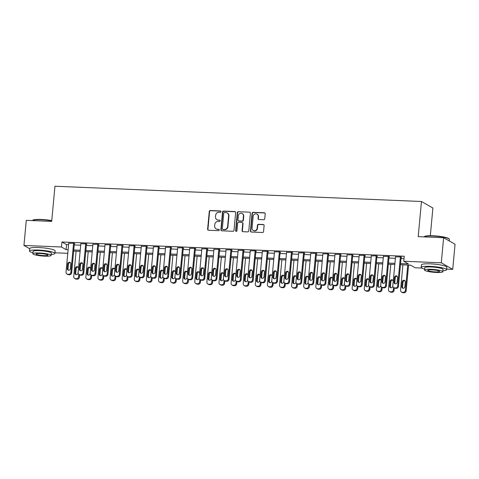 <?xml version="1.0" encoding="UTF-8"?>
<svg xmlns="http://www.w3.org/2000/svg" width="479" height="479" viewBox="0 0 479 479"><rect width="100%" height="100%" fill="white"/><g stroke="black" fill="none" stroke-linecap="round" stroke-linejoin="round"><path stroke-width="0.72" d="M221.011 211.67A0.701 0.659 -60.2 0 0 220.406 210.952L210.311 210.532A1 0.94 -60.2 0 0 209.269 211.478L207.623 229.225A1 0.94 -60.2 0 0 208.479 230.249L218.58 230.674A0.701 0.659 -60.2 0 0 218.993 229.375A0.701 0.659 -60.2 0 0 218.705 229.291L217.4 229.237A3.203 3.006 -60.2 0 1 214.652 225.956L214.79 224.477A3.203 3.006 -60.2 0 1 218.125 221.448L219.43 221.502A0.701 0.659 -60.2 0 0 219.843 220.202A0.701 0.659 -60.2 0 0 219.556 220.124L218.25 220.071A3.203 3.006 -60.2 0 1 215.502 216.789L215.64 215.311A3.203 3.006 -60.2 0 1 218.975 212.281L220.28 212.335A0.701 0.659 -60.2 0 0 221.011 211.67M220.831 211.149A0.701 0.659 -60.2 0 0 220.717 211.131L210.616 210.712A1 0.94 -60.2 0 0 209.574 211.658L207.928 229.405A1 0.94 -60.2 0 0 208.239 230.207M219.131 229.483A0.701 0.659 -60.2 0 0 219.017 229.471L217.4 229.237M219.981 220.316A0.701 0.659 -60.2 0 0 219.867 220.298L218.25 220.071M263.695 219.735A1 0.94 -60.2 0 0 264.737 218.789L265.204 213.808A1 0.94 -60.2 0 0 264.342 212.784L253.128 212.317A1 0.94 -60.2 0 0 252.086 213.263L250.439 231.01A1 0.94 -60.2 0 0 251.295 232.034L262.516 232.501A1 0.94 -60.2 0 0 263.558 231.555L264.115 225.543A1 0.94 -60.2 0 0 263.252 224.513L258.456 224.316A1 0.94 -60.2 0 0 257.415 225.262L257.133 228.243A2.682 2.515 -60.2 0 1 253.265 230.465A2.682 2.515 -60.2 0 1 252.05 228.034L253.134 216.352A2.682 2.515 -60.2 0 1 257.007 214.131A2.682 2.515 -60.2 0 1 258.217 216.562L258.037 218.508A1 0.94 -60.2 0 0 258.899 219.532L263.695 219.735M29.728 248.745L23.95 245.44L26.279 220.334L51.696 221.388L54.959 186.235L421.466 201.497L418.203 236.65L443.626 237.71L441.297 262.815L452.721 269.354L446.662 269.102M23.95 245.44L61.474 247.002L66.102 249.655L68.108 249.739M400.57 263.582L408.407 263.905L403.773 261.253L404.24 256.235L61.941 241.985L61.474 247.002M403.773 261.253L441.297 262.815M235.644 212.58A1 0.94 -60.2 0 0 234.782 211.55L223.567 211.083A1 0.94 -60.2 0 0 222.525 212.035L220.879 229.776A1 0.94 -60.2 0 0 221.741 230.806L232.956 231.273A1 0.94 -60.2 0 0 233.997 230.327L235.644 212.58M238.344 211.7L249.565 212.167A1 0.94 -60.2 0 1 250.421 213.191L248.775 230.938A1 0.94 -60.2 0 1 247.733 231.884L242.931 231.686A1 0.94 -60.2 0 1 242.075 230.662L242.745 223.465A1 0.94 -60.2 0 0 241.883 222.436L238.698 222.304A1 0.94 -60.2 0 0 237.656 223.25L236.961 230.746A0.701 0.659 -60.2 0 1 235.949 231.327A0.701 0.659 -60.2 0 1 235.632 230.692L237.303 212.646A1 0.94 -60.2 0 1 238.344 211.7L249.565 212.167M61.941 241.985L66.569 244.631L68.575 244.715M74.227 244.949L80.682 245.218M86.334 245.452L92.782 245.721M98.434 245.961L104.889 246.23M110.541 246.463L116.99 246.733M122.642 246.966L129.096 247.236M134.749 247.469L141.197 247.739M146.849 247.972L153.304 248.242M158.956 248.475L165.405 248.745M171.057 248.984L177.511 249.254M183.164 249.487L189.618 249.757M195.264 249.99L201.719 250.26M207.371 250.493L213.826 250.762M219.472 250.996L225.926 251.265M231.579 251.499L238.033 251.768M243.685 252.008L250.134 252.271M255.786 252.511L262.241 252.78M267.893 253.014L274.341 253.283M279.993 253.517L286.448 253.786M292.1 254.02L298.549 254.289M304.201 254.523L310.655 254.792M316.308 255.032L322.756 255.295M328.408 255.535L334.863 255.804M340.515 256.037L346.97 256.307M352.616 256.54L359.07 256.81M364.723 257.043L371.177 257.313M376.823 257.546L383.278 257.816M388.93 258.055L395.385 258.319M401.037 258.558L404.013 258.678M74.347 243.685L74.826 243.703L74.059 243.266L68.707 243.284M86.448 244.188L86.933 244.212L86.16 243.769L80.813 243.793M98.554 244.691L99.039 244.715L98.267 244.272L92.914 244.296M110.655 245.2L111.14 245.218L110.368 244.775L105.021 244.799M122.762 245.703L123.247 245.721L122.474 245.278L117.121 245.302M134.862 246.206L135.347 246.224L134.575 245.787L129.228 245.805M146.969 246.709L147.454 246.727L146.682 246.29L141.329 246.308M159.07 247.212L159.555 247.236L158.783 246.793L153.436 246.817M171.177 247.715L171.662 247.739L170.889 247.296L165.542 247.32M183.277 248.224L183.762 248.242L182.99 247.799L177.643 247.823M195.384 248.727L195.869 248.745L195.097 248.302L189.75 248.326M207.491 249.23L207.97 249.248L207.197 248.811L201.851 248.829M219.592 249.733L220.077 249.751L219.304 249.314L213.957 249.331M231.698 250.236L232.177 250.26L231.411 249.816L226.058 249.84M243.799 250.739L244.284 250.762L243.512 250.319L238.165 250.343M255.906 251.247L256.391 251.265L255.618 250.822L250.266 250.846M268.006 251.75L268.491 251.768L267.719 251.325L262.372 251.349M280.113 252.253L280.598 252.271L279.826 251.834L274.473 251.852M292.214 252.756L292.699 252.774L291.927 252.337L286.58 252.355M304.321 253.259L304.806 253.283L304.033 252.84L298.686 252.864M316.421 253.762L316.906 253.786L316.134 253.343L310.787 253.367M328.528 254.271L329.013 254.289L328.241 253.846L322.894 253.87M340.629 254.774L341.114 254.792L340.341 254.349L334.995 254.373M352.736 255.277L353.221 255.295L352.448 254.858L347.101 254.876M364.842 255.78L365.321 255.798L364.549 255.361L359.202 255.379M376.943 256.283L377.428 256.307L376.656 255.864L371.309 255.888M389.05 256.786L389.529 256.81L388.762 256.367L383.41 256.391M401.151 257.295L401.636 257.313L400.863 256.87L395.516 256.894M430.322 235.722L432.89 208.03L421.466 201.497M443.626 237.71L455.05 244.242L452.721 269.354M421.801 268.066L415.197 267.791L410.569 265.144L400.462 264.719M67.779 253.325L54.977 252.792M394.81 264.486L388.361 264.216M382.709 263.983L376.255 263.713M370.602 263.48L364.148 263.211M358.502 262.971L352.047 262.708M346.395 262.468L339.94 262.199M334.288 261.965L327.84 261.696M322.187 261.462L315.733 261.193M310.081 260.959L303.632 260.69M297.98 260.456L291.525 260.187M285.873 259.953L279.425 259.684M273.772 259.444L267.318 259.175M261.666 258.941L255.217 258.672M249.565 258.438L243.11 258.169M237.458 257.936L231.01 257.666M225.358 257.433L218.903 257.163M213.251 256.93L206.796 256.66M201.15 256.421L194.696 256.151M189.043 255.918L182.589 255.648M176.937 255.415L170.488 255.145M164.836 254.912L158.381 254.642M152.729 254.409L146.281 254.139M140.628 253.906L134.174 253.636M128.522 253.397L122.073 253.128M116.421 252.894L109.966 252.625M104.314 252.391L97.866 252.122M92.213 251.888L85.759 251.619M80.107 251.385L73.652 251.116M73.76 249.972L80.215 250.242M85.867 250.475L92.315 250.745M97.967 250.978L104.422 251.247M110.074 251.487L116.523 251.75M122.175 251.99L128.629 252.259M134.282 252.493L140.736 252.762M146.382 252.996L152.837 253.265M158.489 253.499L164.944 253.768M170.596 254.002L177.044 254.271M182.697 254.511L189.151 254.774M194.803 255.014L201.252 255.283M206.904 255.517L213.359 255.786M219.011 256.02L225.459 256.289M231.112 256.522L237.566 256.792M243.218 257.025L249.667 257.295M255.319 257.534L261.774 257.798M267.426 258.037L273.874 258.307M279.526 258.54L285.981 258.81M291.633 259.043L298.088 259.313M303.734 259.546L310.188 259.816M315.841 260.049L322.295 260.319M327.947 260.558L334.396 260.821M340.048 261.061L346.503 261.33M352.155 261.564L358.603 261.833M364.256 262.067L370.71 262.336M376.362 262.57L382.811 262.839M388.463 263.073L394.918 263.342M66.569 244.631L66.102 249.655M216.951 219.699L217.262 219.873A3.203 3.006 -60.2 0 0 218.556 220.244M216.101 228.866L216.406 229.04A3.203 3.006 -60.2 0 0 217.706 229.417M235.333 211.772A1 0.94 -60.2 0 0 235.093 211.73L223.879 211.263A1 0.94 -60.2 0 0 222.837 212.209L221.19 229.956A1 0.94 -60.2 0 0 221.496 230.758M224.483 212.508A0.701 0.659 -60.2 0 0 223.753 213.173L222.31 228.752A0.701 0.659 -60.2 0 0 222.915 229.465L224.292 229.525A3.203 3.006 -60.2 0 0 227.627 226.495L228.615 215.849A3.203 3.006 -60.2 0 0 225.86 212.568L224.483 212.508M222.627 229.387L222.939 229.561A0.701 0.659 -60.2 0 0 223.22 229.645L222.915 229.465M227.16 212.939L227.471 213.113A3.203 3.006 -60.2 0 1 228.92 216.023L227.932 226.675A3.203 3.006 -60.2 0 1 224.597 229.698L223.22 229.645M242.29 222.555L242.596 222.729A1 0.94 -60.2 0 1 243.051 223.639L242.386 230.836A1 0.94 -60.2 0 0 242.691 231.644M238.656 211.88A1 0.94 -60.2 0 0 237.614 212.826L235.943 230.866A0.701 0.659 -60.2 0 0 236.117 231.393M243.434 215.993A2.682 2.515 -60.2 0 0 242.224 213.562A2.682 2.515 -60.2 0 0 238.35 215.784L237.967 219.903A1 0.94 -60.2 0 0 238.829 220.927L242.009 221.058A1 0.94 -60.2 0 0 243.051 220.112L243.434 215.993L243.745 216.173A2.682 2.515 -60.2 0 0 242.53 213.742L242.224 213.562M238.422 220.807L238.728 220.987A1 0.94 -60.2 0 0 239.135 221.1L238.829 220.927M243.745 216.173L243.362 220.286A1 0.94 -60.2 0 1 242.32 221.232L239.135 221.1M257.007 214.131L257.319 214.305A2.682 2.515 -60.2 0 1 258.528 216.736L258.349 218.687A1 0.94 -60.2 0 0 258.654 219.49M253.265 230.465L253.571 230.644A2.682 2.515 -60.2 0 0 257.445 228.423L257.133 228.243M263.803 224.735A1 0.94 -60.2 0 0 263.564 224.693L258.762 224.495A1 0.94 -60.2 0 0 257.72 225.441L257.445 228.423M264.893 213.005A1 0.94 -60.2 0 0 264.653 212.957L253.439 212.496A1 0.94 -60.2 0 0 252.391 213.442L250.751 231.183A1 0.94 -60.2 0 0 251.056 231.992M78.813 274.365L78.592 276.79A2.042 1.916 -60.2 0 1 76.466 278.718L75.496 278.676A2.042 1.916 -60.2 0 1 73.748 276.587L76.101 251.218M79.586 274.832L79.364 277.233A2.042 1.916 119.8 0 1 77.239 279.161L76.269 279.119A2.042 1.916 119.8 0 1 75.442 278.88L74.67 278.437M78.113 267.114A1.635 1.533 -60.2 0 0 76.173 268.629L75.73 273.449A1.635 1.533 -60.2 0 0 76.113 274.647M78.053 273.138L78.502 268.318A1.635 1.533 -60.2 0 0 77.766 266.833A1.635 1.533 -60.2 0 0 75.401 268.186L74.958 273.006A1.635 1.533 -60.2 0 0 75.694 274.491A1.635 1.533 -60.2 0 0 78.053 273.138M73.574 243.242L70.868 272.371A2.042 1.916 -60.2 0 1 68.748 274.299L67.779 274.257A2.042 1.916 -60.2 0 1 66.03 272.174L68.731 243.045M66.952 274.024L67.725 274.467A2.042 1.916 119.8 0 0 68.551 274.701L69.521 274.742A2.042 1.916 119.8 0 0 71.64 272.814L74.365 243.44M70.335 268.719A1.635 1.533 119.8 0 1 67.976 270.072A1.635 1.533 119.8 0 1 67.234 268.593L67.683 263.767A1.635 1.533 119.8 0 1 70.042 262.414A1.635 1.533 119.8 0 1 70.784 263.899L70.335 268.719M68.395 270.234A1.635 1.533 119.8 0 1 68.006 269.03L68.455 264.21A1.635 1.533 119.8 0 1 70.395 262.702M90.92 274.868L90.693 277.293A2.042 1.916 -60.2 0 1 88.573 279.221L87.603 279.179A2.042 1.916 -60.2 0 1 85.855 277.09L88.208 251.72M91.687 275.335L91.465 277.736A2.042 1.916 119.8 0 1 89.345 279.664L88.376 279.622A2.042 1.916 119.8 0 1 87.549 279.383L86.777 278.946M90.22 267.617A1.635 1.533 -60.2 0 0 88.28 269.132L87.831 273.952A1.635 1.533 -60.2 0 0 88.22 275.156M90.16 273.641L90.603 268.821A1.635 1.533 -60.2 0 0 89.866 267.336A1.635 1.533 -60.2 0 0 87.507 268.689L87.058 273.509A1.635 1.533 -60.2 0 0 87.801 274.994A1.635 1.533 -60.2 0 0 90.16 273.641M103.021 275.371L102.799 277.796A2.042 1.916 -60.2 0 1 100.674 279.724L99.71 279.682A2.042 1.916 -60.2 0 1 97.956 277.592L100.309 252.223M103.793 275.838L103.572 278.239A2.042 1.916 119.8 0 1 101.446 280.167L100.476 280.125A2.042 1.916 119.8 0 1 99.65 279.892L98.878 279.449M102.32 268.12A1.635 1.533 -60.2 0 0 100.38 269.635L99.937 274.455A1.635 1.533 -60.2 0 0 100.321 275.659M102.261 274.144L102.71 269.324A1.635 1.533 -60.2 0 0 101.973 267.839A1.635 1.533 -60.2 0 0 99.608 269.192L99.165 274.018A1.635 1.533 -60.2 0 0 99.901 275.497A1.635 1.533 -60.2 0 0 102.261 274.144M115.128 275.874L114.9 278.299A2.042 1.916 -60.2 0 1 112.781 280.227L111.811 280.191A2.042 1.916 -60.2 0 1 110.062 278.101L112.415 252.726M115.894 276.341L115.673 278.742A2.042 1.916 119.8 0 1 113.553 280.67L112.583 280.628A2.042 1.916 119.8 0 1 111.757 280.395L110.984 279.952M114.427 268.629A1.635 1.533 -60.2 0 0 112.487 270.138L112.038 274.958A1.635 1.533 -60.2 0 0 112.427 276.161M114.367 274.647L114.816 269.827A1.635 1.533 -60.2 0 0 114.074 268.348A1.635 1.533 -60.2 0 0 111.715 269.701L111.266 274.521A1.635 1.533 -60.2 0 0 112.008 276A1.635 1.533 -60.2 0 0 114.367 274.647M85.675 243.751L82.975 272.874A2.042 1.916 -60.2 0 1 80.849 274.802L79.885 274.766A2.042 1.916 -60.2 0 1 78.131 272.677L80.837 243.548M79.053 274.527L79.825 274.97A2.042 1.916 119.8 0 0 80.658 275.203L81.622 275.245A2.042 1.916 119.8 0 0 83.747 273.317L86.471 243.949M82.436 269.222A1.635 1.533 119.8 0 1 80.077 270.575A1.635 1.533 119.8 0 1 79.34 269.096L79.789 264.276A1.635 1.533 119.8 0 1 82.148 262.923A1.635 1.533 119.8 0 1 82.885 264.402L82.436 269.222M80.502 270.737A1.635 1.533 119.8 0 1 80.113 269.539L80.556 264.713A1.635 1.533 119.8 0 1 82.496 263.205M97.782 244.254L95.076 273.383A2.042 1.916 -60.2 0 1 92.956 275.311L91.986 275.269A2.042 1.916 -60.2 0 1 90.238 273.18L92.938 244.051M91.16 275.03L91.932 275.473A2.042 1.916 119.8 0 0 92.758 275.712L93.728 275.748A2.042 1.916 119.8 0 0 95.848 273.82L98.572 244.452M94.543 269.731A1.635 1.533 119.8 0 1 92.184 271.084A1.635 1.533 119.8 0 1 91.441 269.599L91.89 264.779A1.635 1.533 119.8 0 1 94.249 263.426A1.635 1.533 119.8 0 1 94.992 264.905L94.543 269.731M92.603 271.24A1.635 1.533 119.8 0 1 92.213 270.042L92.663 265.222A1.635 1.533 119.8 0 1 94.603 263.707M109.883 244.757L107.182 273.886A2.042 1.916 -60.2 0 1 105.057 275.814L104.093 275.772A2.042 1.916 -60.2 0 1 102.338 273.683L105.045 244.553M103.266 275.533L104.033 275.976A2.042 1.916 119.8 0 0 104.865 276.215L105.829 276.251A2.042 1.916 119.8 0 0 107.955 274.323L110.679 244.955M106.643 270.234A1.635 1.533 119.8 0 1 104.284 271.587A1.635 1.533 119.8 0 1 103.548 270.102L103.997 265.282A1.635 1.533 119.8 0 1 106.356 263.929A1.635 1.533 119.8 0 1 107.092 265.408L106.643 270.234M104.709 271.743A1.635 1.533 119.8 0 1 104.32 270.545L104.769 265.725A1.635 1.533 119.8 0 1 106.703 264.21M127.228 276.377L127.007 278.802A2.042 1.916 -60.2 0 1 124.881 280.73L123.917 280.694A2.042 1.916 -60.2 0 1 122.163 278.604L124.516 253.235M128.001 276.844L127.779 279.245A2.042 1.916 119.8 0 1 125.654 281.173L124.69 281.131A2.042 1.916 119.8 0 1 123.857 280.898L123.085 280.454M126.528 269.132A1.635 1.533 -60.2 0 0 124.588 270.641L124.145 275.467A1.635 1.533 -60.2 0 0 124.534 276.664M126.468 275.15L126.917 270.33A1.635 1.533 -60.2 0 0 126.181 268.851A1.635 1.533 -60.2 0 0 123.822 270.204L123.372 275.024A1.635 1.533 -60.2 0 0 124.109 276.503A1.635 1.533 -60.2 0 0 126.468 275.15M121.989 245.26L119.289 274.389A2.042 1.916 -60.2 0 1 117.163 276.317L116.193 276.275A2.042 1.916 -60.2 0 1 114.445 274.186L117.145 245.056M115.367 276.042L116.14 276.479A2.042 1.916 119.8 0 0 116.966 276.718L117.936 276.76A2.042 1.916 119.8 0 0 120.055 274.832L122.786 245.458M118.75 270.737A1.635 1.533 119.8 0 1 116.391 272.09A1.635 1.533 119.8 0 1 115.649 270.605L116.098 265.785A1.635 1.533 119.8 0 1 118.457 264.432A1.635 1.533 119.8 0 1 119.199 265.917L118.75 270.737M116.81 272.252A1.635 1.533 119.8 0 1 116.421 271.048L116.87 266.228A1.635 1.533 119.8 0 1 118.81 264.713M51.744 220.879A12.759 1.94 -174.7 0 0 41.17 219.717A12.759 1.94 -174.7 0 0 32.506 220.46L32.829 220.196A12.454 1.898 5.3 0 1 41.29 219.466A12.454 1.898 5.3 0 1 51.768 220.627M51.235 254.451A12.759 1.94 -174.7 0 0 54.917 253.433A12.759 1.94 -174.7 0 0 38.356 250.05A12.759 1.94 -174.7 0 0 29.512 251.08A12.759 1.94 -174.7 0 0 32.943 252.75M54.917 253.433L55.151 250.924A12.759 1.94 -174.7 0 0 38.589 247.535A12.759 1.94 -174.7 0 0 29.746 248.565L29.512 251.08M32.853 253.72L33.069 251.409A9.185 1.401 5.3 0 1 39.434 250.667A9.185 1.401 5.3 0 1 51.361 253.104L51.145 255.415A9.185 1.401 -174.7 0 0 39.218 252.978A9.185 1.401 -174.7 0 0 32.853 253.72A9.185 1.401 -174.7 0 0 44.781 256.157A9.185 1.401 -174.7 0 0 51.145 255.415M43.793 255.594A5.922 0.904 -174.7 0 0 47.894 255.115A5.922 0.904 -174.7 0 0 40.206 253.541A5.922 0.904 -174.7 0 0 36.105 254.02A5.922 0.904 -174.7 0 0 43.793 255.594M424.19 236.77L424.514 236.5A12.454 1.898 5.3 0 1 432.974 235.776A12.454 1.898 5.3 0 1 449.015 238.776L449.29 239.099A12.759 1.94 -174.7 0 0 432.854 236.021A12.759 1.94 -174.7 0 0 424.19 236.77A12.759 1.94 -174.7 0 0 424.071 236.895M442.919 270.755A12.759 1.94 -174.7 0 0 446.602 269.743A12.759 1.94 -174.7 0 0 430.04 266.354A12.759 1.94 -174.7 0 0 421.197 267.384A12.759 1.94 -174.7 0 0 424.628 269.06M446.602 269.743L446.835 267.234A12.759 1.94 -174.7 0 0 430.274 263.845A12.759 1.94 -174.7 0 0 421.43 264.875L421.197 267.384M424.538 270.024L424.753 267.719A9.185 1.401 5.3 0 1 431.118 266.977A9.185 1.401 5.3 0 1 443.045 269.414L442.83 271.725A9.185 1.401 -174.7 0 0 430.902 269.288A9.185 1.401 -174.7 0 0 424.538 270.024A9.185 1.401 -174.7 0 0 436.465 272.467A9.185 1.401 -174.7 0 0 442.83 271.725M435.477 271.898A5.922 0.904 -174.7 0 0 439.578 271.419A5.922 0.904 -174.7 0 0 431.89 269.851A5.922 0.904 -174.7 0 0 427.789 270.33A5.922 0.904 -174.7 0 0 435.477 271.898M449.272 240.937L449.416 239.41A12.759 1.94 -174.7 0 0 449.29 239.099M139.335 276.88L139.108 279.311A2.042 1.916 -60.2 0 1 136.988 281.239L136.018 281.197A2.042 1.916 -60.2 0 1 134.27 279.107L136.623 253.738M140.107 277.347L139.88 279.748A2.042 1.916 119.8 0 1 137.76 281.676L136.79 281.64A2.042 1.916 119.8 0 1 135.964 281.401L135.192 280.957M138.635 269.635A1.635 1.533 -60.2 0 0 136.695 271.15L136.246 275.97A1.635 1.533 -60.2 0 0 136.635 277.167M138.575 275.659L139.024 270.833A1.635 1.533 -60.2 0 0 138.281 269.354A1.635 1.533 -60.2 0 0 135.922 270.707L135.473 275.527A1.635 1.533 -60.2 0 0 136.216 277.012A1.635 1.533 -60.2 0 0 138.575 275.659M151.442 277.389L151.214 279.814A2.042 1.916 -60.2 0 1 149.089 281.742L148.125 281.7A2.042 1.916 -60.2 0 1 146.37 279.61L148.724 254.241M152.208 277.856L151.987 280.257A2.042 1.916 119.8 0 1 149.861 282.185L148.897 282.143A2.042 1.916 119.8 0 1 148.065 281.903L147.298 281.46M150.735 270.138A1.635 1.533 -60.2 0 0 148.801 271.653L148.352 276.473A1.635 1.533 -60.2 0 0 148.741 277.67M150.675 276.161L151.125 271.342A1.635 1.533 -60.2 0 0 150.388 269.857A1.635 1.533 -60.2 0 0 148.029 271.21L147.58 276.03A1.635 1.533 -60.2 0 0 148.316 277.515A1.635 1.533 -60.2 0 0 150.675 276.161M163.543 277.892L163.321 280.317A2.042 1.916 -60.2 0 1 161.195 282.245L160.226 282.203A2.042 1.916 -60.2 0 1 158.477 280.113L160.83 254.744M164.315 278.359L164.087 280.76A2.042 1.916 119.8 0 1 161.968 282.688L160.998 282.646A2.042 1.916 119.8 0 1 160.172 282.406L159.399 281.969M162.842 270.641A1.635 1.533 -60.2 0 0 160.902 272.156L160.453 276.976A1.635 1.533 -60.2 0 0 160.842 278.179M162.782 276.664L163.231 271.844A1.635 1.533 -60.2 0 0 162.489 270.36A1.635 1.533 -60.2 0 0 160.13 271.713L159.681 276.533A1.635 1.533 -60.2 0 0 160.423 278.018A1.635 1.533 -60.2 0 0 162.782 276.664M175.649 278.395L175.422 280.82A2.042 1.916 -60.2 0 1 173.296 282.748L172.332 282.706A2.042 1.916 -60.2 0 1 170.578 280.616L172.937 255.247M176.416 278.862L176.194 281.263A2.042 1.916 119.8 0 1 174.069 283.191L173.105 283.149A2.042 1.916 119.8 0 1 172.278 282.915L171.506 282.472M174.949 271.144A1.635 1.533 -60.2 0 0 173.009 272.659L172.56 277.479A1.635 1.533 -60.2 0 0 172.949 278.682M174.889 277.167L175.332 272.347A1.635 1.533 -60.2 0 0 174.596 270.863A1.635 1.533 -60.2 0 0 172.236 272.216L171.787 277.042A1.635 1.533 -60.2 0 0 172.524 278.521A1.635 1.533 -60.2 0 0 174.889 277.167M187.75 278.898L187.529 281.323A2.042 1.916 -60.2 0 1 185.403 283.251L184.433 283.215A2.042 1.916 -60.2 0 1 182.685 281.125L185.038 255.75M188.522 279.365L188.301 281.766A2.042 1.916 119.8 0 1 186.175 283.694L185.205 283.652A2.042 1.916 119.8 0 1 184.379 283.418L183.607 282.975M187.049 271.653A1.635 1.533 -60.2 0 0 185.11 273.162L184.66 277.982A1.635 1.533 -60.2 0 0 185.05 279.185M186.99 277.67L187.439 272.85A1.635 1.533 -60.2 0 0 186.696 271.371A1.635 1.533 -60.2 0 0 184.337 272.725L183.894 277.545A1.635 1.533 -60.2 0 0 184.631 279.023A1.635 1.533 -60.2 0 0 186.99 277.67M134.09 245.763L131.39 274.892A2.042 1.916 -60.2 0 1 129.264 276.82L128.3 276.778A2.042 1.916 -60.2 0 1 126.546 274.689L129.252 245.565M127.474 276.545L128.246 276.982A2.042 1.916 119.8 0 0 129.073 277.221L130.037 277.263A2.042 1.916 119.8 0 0 132.162 275.335L134.886 245.961M130.857 271.24A1.635 1.533 119.8 0 1 128.492 272.593A1.635 1.533 119.8 0 1 127.755 271.108L128.204 266.288A1.635 1.533 119.8 0 1 130.563 264.935A1.635 1.533 119.8 0 1 131.3 266.42L130.857 271.24M128.917 272.755A1.635 1.533 119.8 0 1 128.528 271.551L128.977 266.731A1.635 1.533 119.8 0 1 130.917 265.216M146.197 246.266L143.496 275.395A2.042 1.916 -60.2 0 1 141.371 277.323L140.401 277.281A2.042 1.916 -60.2 0 1 138.653 275.197L141.353 246.068M139.575 277.048L140.347 277.491A2.042 1.916 119.8 0 0 141.173 277.724L142.143 277.766A2.042 1.916 119.8 0 0 144.269 275.838L146.993 246.463M142.958 271.743A1.635 1.533 119.8 0 1 140.598 273.096A1.635 1.533 119.8 0 1 139.862 271.617L140.305 266.791A1.635 1.533 119.8 0 1 142.664 265.438A1.635 1.533 119.8 0 1 143.407 266.923L142.958 271.743M141.018 273.258A1.635 1.533 119.8 0 1 140.628 272.054L141.077 267.234A1.635 1.533 119.8 0 1 143.017 265.725M158.298 246.775L155.597 275.898A2.042 1.916 -60.2 0 1 153.478 277.826L152.508 277.79A2.042 1.916 -60.2 0 1 150.759 275.7L153.46 246.571M151.681 277.551L152.454 277.994A2.042 1.916 119.8 0 0 153.28 278.227L154.25 278.269A2.042 1.916 119.8 0 0 156.37 276.341L159.094 246.972M155.064 272.246A1.635 1.533 119.8 0 1 152.699 273.599A1.635 1.533 119.8 0 1 151.963 272.12L152.412 267.3A1.635 1.533 119.8 0 1 154.771 265.947A1.635 1.533 119.8 0 1 155.507 267.426L155.064 272.246M153.124 273.76A1.635 1.533 119.8 0 1 152.735 272.563L153.184 267.737A1.635 1.533 119.8 0 1 155.124 266.228M170.404 247.278L167.704 276.401A2.042 1.916 -60.2 0 1 165.578 278.335L164.608 278.293A2.042 1.916 -60.2 0 1 162.86 276.203L165.56 247.074M163.782 278.054L164.554 278.497A2.042 1.916 119.8 0 0 165.381 278.736L166.351 278.772A2.042 1.916 119.8 0 0 168.476 276.844L171.201 247.475M167.165 272.755A1.635 1.533 119.8 0 1 164.806 274.102A1.635 1.533 119.8 0 1 164.069 272.623L164.513 267.803A1.635 1.533 119.8 0 1 166.878 266.45A1.635 1.533 119.8 0 1 167.614 267.929L167.165 272.755M165.225 274.263A1.635 1.533 119.8 0 1 164.842 273.066L165.285 268.246A1.635 1.533 119.8 0 1 167.225 266.731M182.511 247.781L179.805 276.91A2.042 1.916 -60.2 0 1 177.685 278.838L176.715 278.796A2.042 1.916 -60.2 0 1 174.967 276.706L177.667 247.577M175.889 278.556L176.661 279A2.042 1.916 119.8 0 0 177.487 279.239L178.457 279.275A2.042 1.916 119.8 0 0 180.577 277.347L183.301 247.978M179.272 273.258A1.635 1.533 119.8 0 1 176.913 274.611A1.635 1.533 119.8 0 1 176.17 273.126L176.619 268.306A1.635 1.533 119.8 0 1 178.978 266.953A1.635 1.533 119.8 0 1 179.715 268.432L179.272 273.258M177.332 274.766A1.635 1.533 119.8 0 1 176.943 273.569L177.392 268.749A1.635 1.533 119.8 0 1 179.332 267.234M199.857 279.401L199.629 281.826A2.042 1.916 -60.2 0 1 197.51 283.754L196.54 283.718A2.042 1.916 -60.2 0 1 194.791 281.628L197.144 256.253M200.623 279.868L200.402 282.269A2.042 1.916 119.8 0 1 198.282 284.197L197.312 284.155A2.042 1.916 119.8 0 1 196.486 283.921L195.713 283.478M199.156 272.156A1.635 1.533 -60.2 0 0 197.216 273.665L196.767 278.491A1.635 1.533 -60.2 0 0 197.156 279.688M199.096 278.173L199.539 273.353A1.635 1.533 -60.2 0 0 198.803 271.874A1.635 1.533 -60.2 0 0 196.444 273.228L195.995 278.048A1.635 1.533 -60.2 0 0 196.731 279.526A1.635 1.533 -60.2 0 0 199.096 278.173M194.612 248.284L191.911 277.413A2.042 1.916 -60.2 0 1 189.786 279.341L188.816 279.299A2.042 1.916 -60.2 0 1 187.067 277.209L189.768 248.08M187.99 279.065L188.762 279.502A2.042 1.916 119.8 0 0 189.588 279.742L190.558 279.784A2.042 1.916 119.8 0 0 192.684 277.856L195.408 248.481M191.372 273.76A1.635 1.533 119.8 0 1 189.013 275.114A1.635 1.533 119.8 0 1 188.277 273.629L188.72 268.809A1.635 1.533 119.8 0 1 191.085 267.456A1.635 1.533 119.8 0 1 191.822 268.941L191.372 273.76M189.433 275.269A1.635 1.533 119.8 0 1 189.049 274.072L189.492 269.252A1.635 1.533 119.8 0 1 191.432 267.737M211.958 279.904L211.736 282.335A2.042 1.916 -60.2 0 1 209.61 284.263L208.64 284.221A2.042 1.916 -60.2 0 1 206.892 282.131L209.245 256.762M212.73 280.371L212.508 282.772A2.042 1.916 119.8 0 1 210.383 284.7L209.413 284.664A2.042 1.916 119.8 0 1 208.587 284.424L207.814 283.981M211.257 272.659A1.635 1.533 -60.2 0 0 209.317 274.174L208.874 278.994A1.635 1.533 -60.2 0 0 209.257 280.191M211.197 278.682L211.646 273.856A1.635 1.533 -60.2 0 0 210.91 272.377A1.635 1.533 -60.2 0 0 208.545 273.731L208.102 278.55A1.635 1.533 -60.2 0 0 208.838 280.035A1.635 1.533 -60.2 0 0 211.197 278.682M206.718 248.787L204.012 277.916A2.042 1.916 -60.2 0 1 201.893 279.844L200.923 279.802A2.042 1.916 -60.2 0 1 199.174 277.712L201.875 248.589M200.096 279.568L200.869 280.005A2.042 1.916 119.8 0 0 201.695 280.245L202.665 280.287A2.042 1.916 119.8 0 0 204.784 278.359L207.509 248.984M203.479 274.263A1.635 1.533 119.8 0 1 201.12 275.617A1.635 1.533 119.8 0 1 200.378 274.132L200.827 269.312A1.635 1.533 119.8 0 1 203.186 267.959A1.635 1.533 119.8 0 1 203.922 269.443L203.479 274.263M201.539 275.778A1.635 1.533 119.8 0 1 201.15 274.575L201.599 269.755A1.635 1.533 119.8 0 1 203.539 268.24M224.064 280.413L223.837 282.838A2.042 1.916 -60.2 0 1 221.717 284.766L220.747 284.724A2.042 1.916 -60.2 0 1 218.999 282.634L221.352 257.265M224.831 280.88L224.609 283.275A2.042 1.916 119.8 0 1 222.49 285.209L221.52 285.167A2.042 1.916 119.8 0 1 220.693 284.927L219.921 284.484M223.364 273.162A1.635 1.533 -60.2 0 0 221.424 274.677L220.975 279.497A1.635 1.533 -60.2 0 0 221.364 280.694M223.304 279.185L223.747 274.365A1.635 1.533 -60.2 0 0 223.01 272.88A1.635 1.533 -60.2 0 0 220.651 274.233L220.202 279.053A1.635 1.533 -60.2 0 0 220.945 280.538A1.635 1.533 -60.2 0 0 223.304 279.185M218.819 249.29L216.119 278.419A2.042 1.916 -60.2 0 1 213.993 280.347L213.029 280.305A2.042 1.916 -60.2 0 1 211.275 278.215L213.981 249.092M212.197 280.071L212.969 280.514A2.042 1.916 119.8 0 0 213.796 280.748L214.766 280.79A2.042 1.916 119.8 0 0 216.891 278.862L219.616 249.487M215.58 274.766A1.635 1.533 119.8 0 1 213.221 276.12A1.635 1.533 119.8 0 1 212.484 274.641L212.927 269.815A1.635 1.533 119.8 0 1 215.293 268.462A1.635 1.533 119.8 0 1 216.029 269.946L215.58 274.766M213.64 276.281A1.635 1.533 119.8 0 1 213.257 275.078L213.7 270.258A1.635 1.533 119.8 0 1 215.64 268.749M236.165 280.916L235.943 283.34A2.042 1.916 -60.2 0 1 233.818 285.268L232.848 285.227A2.042 1.916 -60.2 0 1 231.1 283.137L233.453 257.768M236.937 281.383L236.716 283.784A2.042 1.916 119.8 0 1 234.59 285.712L233.62 285.67A2.042 1.916 119.8 0 1 232.794 285.43L232.022 284.993M235.464 273.665A1.635 1.533 -60.2 0 0 233.524 275.18L233.081 279.999A1.635 1.533 -60.2 0 0 233.465 281.203M235.405 279.688L235.854 274.868A1.635 1.533 -60.2 0 0 235.117 273.383A1.635 1.533 -60.2 0 0 232.752 274.736L232.309 279.556A1.635 1.533 -60.2 0 0 233.045 281.041A1.635 1.533 -60.2 0 0 235.405 279.688M230.926 249.798L228.22 278.922A2.042 1.916 -60.2 0 1 226.1 280.85L225.13 280.814A2.042 1.916 -60.2 0 1 223.382 278.724L226.082 249.595M224.304 280.574L225.076 281.017A2.042 1.916 119.8 0 0 225.902 281.251L226.872 281.293A2.042 1.916 119.8 0 0 228.992 279.365L231.716 249.996M227.687 275.269A1.635 1.533 119.8 0 1 225.328 276.623A1.635 1.533 119.8 0 1 224.585 275.144L225.034 270.324A1.635 1.533 119.8 0 1 227.393 268.97A1.635 1.533 119.8 0 1 228.136 270.449L227.687 275.269M225.747 276.784A1.635 1.533 119.8 0 1 225.358 275.587L225.807 270.761A1.635 1.533 119.8 0 1 227.747 269.252M248.272 281.418L248.044 283.843A2.042 1.916 -60.2 0 1 245.925 285.771L244.955 285.729A2.042 1.916 -60.2 0 1 243.206 283.64L245.559 258.271M249.038 281.886L248.817 284.286A2.042 1.916 119.8 0 1 246.697 286.214L245.727 286.173A2.042 1.916 119.8 0 1 244.901 285.939L244.128 285.496M247.571 274.168A1.635 1.533 -60.2 0 0 245.631 275.682L245.182 280.502A1.635 1.533 -60.2 0 0 245.571 281.706M247.511 280.191L247.954 275.371A1.635 1.533 -60.2 0 0 247.218 273.886A1.635 1.533 -60.2 0 0 244.859 275.239L244.41 280.065A1.635 1.533 -60.2 0 0 245.152 281.544A1.635 1.533 -60.2 0 0 247.511 280.191M243.027 250.301L240.326 279.425A2.042 1.916 -60.2 0 1 238.201 281.359L237.237 281.317A2.042 1.916 -60.2 0 1 235.482 279.227L238.189 250.098M236.404 281.077L237.177 281.52A2.042 1.916 119.8 0 0 238.009 281.76L238.973 281.796A2.042 1.916 119.8 0 0 241.099 279.868L243.823 250.499M239.787 275.778A1.635 1.533 119.8 0 1 237.428 277.125A1.635 1.533 119.8 0 1 236.692 275.647L237.141 270.827A1.635 1.533 119.8 0 1 239.5 269.473A1.635 1.533 119.8 0 1 240.236 270.952L239.787 275.778M237.853 277.287A1.635 1.533 119.8 0 1 237.464 276.09L237.913 271.27A1.635 1.533 119.8 0 1 239.847 269.755M260.372 281.921L260.151 284.346A2.042 1.916 -60.2 0 1 258.025 286.274L257.061 286.238A2.042 1.916 -60.2 0 1 255.307 284.149L257.66 258.774M261.145 282.388L260.923 284.789A2.042 1.916 119.8 0 1 258.798 286.717L257.828 286.676A2.042 1.916 119.8 0 1 257.001 286.442L256.229 285.999M259.672 274.677A1.635 1.533 -60.2 0 0 257.732 276.185L257.289 281.005A1.635 1.533 -60.2 0 0 257.672 282.209M259.612 280.694L260.061 275.874A1.635 1.533 -60.2 0 0 259.325 274.395A1.635 1.533 -60.2 0 0 256.96 275.748L256.516 280.568A1.635 1.533 -60.2 0 0 257.253 282.047A1.635 1.533 -60.2 0 0 259.612 280.694M255.133 250.804L252.427 279.934A2.042 1.916 -60.2 0 1 250.307 281.862L249.337 281.82A2.042 1.916 -60.2 0 1 247.589 279.73L250.289 250.601M248.511 281.58L249.284 282.023A2.042 1.916 119.8 0 0 250.11 282.263L251.08 282.299A2.042 1.916 119.8 0 0 253.199 280.371L255.924 251.002M251.894 276.281A1.635 1.533 119.8 0 1 249.535 277.634A1.635 1.533 119.8 0 1 248.793 276.149L249.242 271.33A1.635 1.533 119.8 0 1 251.601 269.976A1.635 1.533 119.8 0 1 252.343 271.455L251.894 276.281M249.954 277.79A1.635 1.533 119.8 0 1 249.565 276.593L250.014 271.773A1.635 1.533 119.8 0 1 251.954 270.258M272.479 282.424L272.252 284.849A2.042 1.916 -60.2 0 1 270.132 286.777L269.162 286.741A2.042 1.916 -60.2 0 1 267.414 284.652L269.767 259.277M273.246 282.891L273.024 285.292A2.042 1.916 119.8 0 1 270.904 287.22L269.934 287.178A2.042 1.916 119.8 0 1 269.108 286.945L268.336 286.502M271.779 275.18A1.635 1.533 -60.2 0 0 269.839 276.688L269.39 281.514A1.635 1.533 -60.2 0 0 269.779 282.712M271.719 281.197L272.168 276.377A1.635 1.533 -60.2 0 0 271.425 274.898A1.635 1.533 -60.2 0 0 269.066 276.251L268.617 281.071A1.635 1.533 -60.2 0 0 269.36 282.55A1.635 1.533 -60.2 0 0 271.719 281.197M284.58 282.927L284.358 285.358A2.042 1.916 -60.2 0 1 282.233 287.286L281.269 287.244A2.042 1.916 -60.2 0 1 279.514 285.155L281.868 259.786M285.352 283.394L285.131 285.795A2.042 1.916 119.8 0 1 283.005 287.723L282.041 287.687A2.042 1.916 119.8 0 1 281.209 287.448L280.437 287.005M283.879 275.682A1.635 1.533 -60.2 0 0 281.945 277.197L281.496 282.017A1.635 1.533 -60.2 0 0 281.886 283.215M283.819 281.706L284.269 276.88A1.635 1.533 -60.2 0 0 283.532 275.401A1.635 1.533 -60.2 0 0 281.173 276.754L280.724 281.574A1.635 1.533 -60.2 0 0 281.46 283.059A1.635 1.533 -60.2 0 0 283.819 281.706M296.687 283.436L296.459 285.861A2.042 1.916 -60.2 0 1 294.34 287.789L293.37 287.747A2.042 1.916 -60.2 0 1 291.621 285.658L293.974 260.289M297.459 283.903L297.231 286.298A2.042 1.916 119.8 0 1 295.112 288.232L294.142 288.19A2.042 1.916 119.8 0 1 293.316 287.951L292.543 287.508M295.986 276.185A1.635 1.533 -60.2 0 0 294.046 277.7L293.597 282.52A1.635 1.533 -60.2 0 0 293.986 283.718M295.926 282.209L296.375 277.389A1.635 1.533 -60.2 0 0 295.633 275.904A1.635 1.533 -60.2 0 0 293.274 277.257L292.825 282.077A1.635 1.533 -60.2 0 0 293.567 283.562A1.635 1.533 -60.2 0 0 295.926 282.209M308.793 283.939L308.566 286.364A2.042 1.916 -60.2 0 1 306.44 288.292L305.476 288.25A2.042 1.916 -60.2 0 1 303.722 286.161L306.075 260.792M309.56 284.406L309.338 286.807A2.042 1.916 119.8 0 1 307.213 288.735L306.249 288.693A2.042 1.916 119.8 0 1 305.416 288.454L304.65 288.017M308.087 276.688A1.635 1.533 -60.2 0 0 306.153 278.203L305.704 283.023A1.635 1.533 -60.2 0 0 306.093 284.227M308.027 282.712L308.476 277.892A1.635 1.533 -60.2 0 0 307.74 276.407A1.635 1.533 -60.2 0 0 305.38 277.76L304.931 282.58A1.635 1.533 -60.2 0 0 305.668 284.065A1.635 1.533 -60.2 0 0 308.027 282.712M320.894 284.442L320.673 286.867A2.042 1.916 -60.2 0 1 318.547 288.795L317.577 288.753A2.042 1.916 -60.2 0 1 315.829 286.664L318.182 261.294M321.666 284.909L321.439 287.31A2.042 1.916 119.8 0 1 319.319 289.238L318.349 289.196A2.042 1.916 119.8 0 1 317.523 288.963L316.751 288.52M320.194 277.191A1.635 1.533 -60.2 0 0 318.254 278.706L317.805 283.526A1.635 1.533 -60.2 0 0 318.194 284.73M320.134 283.215L320.583 278.395A1.635 1.533 -60.2 0 0 319.84 276.91A1.635 1.533 -60.2 0 0 317.481 278.263L317.032 283.089A1.635 1.533 -60.2 0 0 317.775 284.568A1.635 1.533 -60.2 0 0 320.134 283.215M333.001 284.945L332.773 287.37A2.042 1.916 -60.2 0 1 330.648 289.298L329.684 289.262A2.042 1.916 -60.2 0 1 327.929 287.172L330.288 261.797M333.767 285.412L333.546 287.813A2.042 1.916 119.8 0 1 331.42 289.741L330.456 289.699A2.042 1.916 119.8 0 1 329.63 289.466L328.857 289.023M332.3 277.7A1.635 1.533 -60.2 0 0 330.36 279.209L329.911 284.029A1.635 1.533 -60.2 0 0 330.3 285.233M332.24 283.718L332.683 278.898A1.635 1.533 -60.2 0 0 331.947 277.419A1.635 1.533 -60.2 0 0 329.588 278.766L329.139 283.592A1.635 1.533 -60.2 0 0 329.875 285.071A1.635 1.533 -60.2 0 0 332.24 283.718M345.102 285.448L344.88 287.873A2.042 1.916 -60.2 0 1 342.754 289.801L341.784 289.765A2.042 1.916 -60.2 0 1 340.036 287.675L342.389 262.3M345.874 285.915L345.652 288.316A2.042 1.916 119.8 0 1 343.527 290.244L342.557 290.202A2.042 1.916 119.8 0 1 341.731 289.969L340.958 289.526M344.401 278.203A1.635 1.533 -60.2 0 0 342.461 279.712L342.012 284.538A1.635 1.533 -60.2 0 0 342.401 285.735M344.341 284.221L344.79 279.401A1.635 1.533 -60.2 0 0 344.048 277.922A1.635 1.533 -60.2 0 0 341.689 279.275L341.246 284.095A1.635 1.533 -60.2 0 0 341.982 285.574A1.635 1.533 -60.2 0 0 344.341 284.221M357.208 285.951L356.981 288.382A2.042 1.916 -60.2 0 1 354.861 290.31L353.891 290.268A2.042 1.916 -60.2 0 1 352.143 288.178L354.496 262.809M357.975 286.418L357.753 288.819A2.042 1.916 119.8 0 1 355.634 290.747L354.664 290.711A2.042 1.916 119.8 0 1 353.837 290.472L353.065 290.029M356.508 278.706A1.635 1.533 -60.2 0 0 354.568 280.221L354.119 285.041A1.635 1.533 -60.2 0 0 354.508 286.238M356.448 284.73L356.891 279.904A1.635 1.533 -60.2 0 0 356.154 278.425A1.635 1.533 -60.2 0 0 353.795 279.778L353.346 284.598A1.635 1.533 -60.2 0 0 354.083 286.083A1.635 1.533 -60.2 0 0 356.448 284.73M369.309 286.46L369.087 288.885A2.042 1.916 -60.2 0 1 366.962 290.813L365.992 290.771A2.042 1.916 -60.2 0 1 364.244 288.681L366.597 263.312M370.081 286.927L369.86 289.322A2.042 1.916 119.8 0 1 367.734 291.256L366.764 291.214A2.042 1.916 119.8 0 1 365.938 290.975L365.166 290.531M368.608 279.209A1.635 1.533 -60.2 0 0 366.669 280.724L366.225 285.544A1.635 1.533 -60.2 0 0 366.609 286.741M368.549 285.233L368.998 280.413A1.635 1.533 -60.2 0 0 368.261 278.928A1.635 1.533 -60.2 0 0 365.896 280.281L365.453 285.101A1.635 1.533 -60.2 0 0 366.19 286.586A1.635 1.533 -60.2 0 0 368.549 285.233M381.416 286.963L381.188 289.388A2.042 1.916 -60.2 0 1 379.069 291.316L378.099 291.274A2.042 1.916 -60.2 0 1 376.35 289.184L378.703 263.815M382.182 287.43L381.961 289.831A2.042 1.916 119.8 0 1 379.841 291.759L378.871 291.717A2.042 1.916 119.8 0 1 378.045 291.477L377.272 291.04M380.715 279.712A1.635 1.533 -60.2 0 0 378.775 281.227L378.326 286.047A1.635 1.533 -60.2 0 0 378.715 287.25M380.655 285.735L381.098 280.916A1.635 1.533 -60.2 0 0 380.362 279.431A1.635 1.533 -60.2 0 0 378.003 280.784L377.554 285.604A1.635 1.533 -60.2 0 0 378.296 287.089A1.635 1.533 -60.2 0 0 380.655 285.735M393.516 287.466L393.295 289.891A2.042 1.916 -60.2 0 1 391.169 291.819L390.199 291.777A2.042 1.916 -60.2 0 1 388.451 289.687L390.804 264.318M394.289 287.933L394.067 290.334A2.042 1.916 119.8 0 1 391.942 292.262L390.972 292.22A2.042 1.916 119.8 0 1 390.146 291.986L389.373 291.543M392.816 280.215A1.635 1.533 -60.2 0 0 390.876 281.73L390.433 286.55A1.635 1.533 -60.2 0 0 390.816 287.753M392.756 286.238L393.205 281.418A1.635 1.533 -60.2 0 0 392.469 279.934A1.635 1.533 -60.2 0 0 390.104 281.287L389.661 286.113A1.635 1.533 -60.2 0 0 390.397 287.592A1.635 1.533 -60.2 0 0 392.756 286.238M407.749 265.025L405.396 290.394A2.042 1.916 -60.2 0 1 403.276 292.322L402.306 292.286A2.042 1.916 -60.2 0 1 400.558 290.196L402.911 264.821M408.563 265.061L406.168 290.837A2.042 1.916 119.8 0 1 404.048 292.765L403.079 292.723A2.042 1.916 119.8 0 1 402.252 292.489L401.48 292.046M404.923 280.724A1.635 1.533 -60.2 0 0 402.983 282.233L402.534 287.053A1.635 1.533 -60.2 0 0 402.923 288.256M404.863 286.741L405.306 281.921A1.635 1.533 -60.2 0 0 404.569 280.443A1.635 1.533 -60.2 0 0 402.21 281.79L401.761 286.616A1.635 1.533 -60.2 0 0 402.504 288.095A1.635 1.533 -60.2 0 0 404.863 286.741M267.234 251.307L264.534 280.437A2.042 1.916 -60.2 0 1 262.408 282.365L261.444 282.323A2.042 1.916 -60.2 0 1 259.69 280.233L262.396 251.104M260.618 282.089L261.384 282.526A2.042 1.916 119.8 0 0 262.217 282.766L263.181 282.808A2.042 1.916 119.8 0 0 265.306 280.88L268.03 251.505M263.995 276.784A1.635 1.533 119.8 0 1 261.636 278.137A1.635 1.533 119.8 0 1 260.899 276.652L261.348 271.832A1.635 1.533 119.8 0 1 263.707 270.479A1.635 1.533 119.8 0 1 264.444 271.964L263.995 276.784M262.061 278.293A1.635 1.533 119.8 0 1 261.672 277.096L262.121 272.276A1.635 1.533 119.8 0 1 264.055 270.761M279.341 251.81L276.64 280.939A2.042 1.916 -60.2 0 1 274.515 282.867L273.545 282.826A2.042 1.916 -60.2 0 1 271.797 280.736L274.497 251.613M272.719 282.592L273.491 283.029A2.042 1.916 119.8 0 0 274.317 283.269L275.287 283.311A2.042 1.916 119.8 0 0 277.407 281.383L280.137 252.008M276.102 277.287A1.635 1.533 119.8 0 1 273.743 278.64A1.635 1.533 119.8 0 1 273 277.155L273.449 272.335A1.635 1.533 119.8 0 1 275.808 270.982A1.635 1.533 119.8 0 1 276.551 272.467L276.102 277.287M274.162 278.802A1.635 1.533 119.8 0 1 273.772 277.598L274.222 272.779A1.635 1.533 119.8 0 1 276.161 271.264M291.442 252.313L288.741 281.442A2.042 1.916 -60.2 0 1 286.616 283.37L285.652 283.329A2.042 1.916 -60.2 0 1 283.897 281.239L286.604 252.116M284.825 283.095L285.598 283.538A2.042 1.916 119.8 0 0 286.424 283.772L287.388 283.813A2.042 1.916 119.8 0 0 289.514 281.886L292.238 252.511M288.208 277.79A1.635 1.533 119.8 0 1 285.843 279.143A1.635 1.533 119.8 0 1 285.107 277.664L285.556 272.838A1.635 1.533 119.8 0 1 287.915 271.485A1.635 1.533 119.8 0 1 288.651 272.97L288.208 277.79M286.268 279.305A1.635 1.533 119.8 0 1 285.879 278.101L286.328 273.281A1.635 1.533 119.8 0 1 288.268 271.773M303.548 252.822L300.848 281.945A2.042 1.916 -60.2 0 1 298.722 283.873L297.752 283.837A2.042 1.916 -60.2 0 1 296.004 281.748L298.704 252.619M296.926 283.598L297.698 284.041A2.042 1.916 119.8 0 0 298.525 284.275L299.495 284.316A2.042 1.916 119.8 0 0 301.62 282.388L304.345 253.02M300.309 278.293A1.635 1.533 119.8 0 1 297.95 279.646A1.635 1.533 119.8 0 1 297.214 278.167L297.657 273.347A1.635 1.533 119.8 0 1 300.016 271.994A1.635 1.533 119.8 0 1 300.758 273.473L300.309 278.293M298.369 279.808A1.635 1.533 119.8 0 1 297.98 278.61L298.429 273.784A1.635 1.533 119.8 0 1 300.369 272.276M315.649 253.325L312.949 282.448A2.042 1.916 -60.2 0 1 310.829 284.382L309.859 284.34A2.042 1.916 -60.2 0 1 308.111 282.251L310.811 253.122M309.033 284.101L309.805 284.544A2.042 1.916 119.8 0 0 310.631 284.783L311.601 284.819A2.042 1.916 119.8 0 0 313.721 282.891L316.445 253.523M312.416 278.802A1.635 1.533 119.8 0 1 310.051 280.149A1.635 1.533 119.8 0 1 309.314 278.67L309.763 273.85A1.635 1.533 119.8 0 1 312.122 272.497A1.635 1.533 119.8 0 1 312.859 273.976L312.416 278.802M310.476 280.311A1.635 1.533 119.8 0 1 310.087 279.113L310.536 274.293A1.635 1.533 119.8 0 1 312.476 272.779M327.756 253.828L325.055 282.957A2.042 1.916 -60.2 0 1 322.93 284.885L321.96 284.843A2.042 1.916 -60.2 0 1 320.212 282.754L322.912 253.625M321.134 284.604L321.906 285.047A2.042 1.916 119.8 0 0 322.732 285.286L323.702 285.322A2.042 1.916 119.8 0 0 325.828 283.394L328.552 254.026M324.517 279.305A1.635 1.533 119.8 0 1 322.157 280.658A1.635 1.533 119.8 0 1 321.421 279.173L321.864 274.353A1.635 1.533 119.8 0 1 324.229 273A1.635 1.533 119.8 0 1 324.966 274.479L324.517 279.305M322.577 280.814A1.635 1.533 119.8 0 1 322.193 279.616L322.636 274.796A1.635 1.533 119.8 0 1 324.576 273.281M339.862 254.331L337.156 283.46A2.042 1.916 -60.2 0 1 335.037 285.388L334.067 285.346A2.042 1.916 -60.2 0 1 332.318 283.257L335.019 254.127M333.24 285.113L334.013 285.55A2.042 1.916 119.8 0 0 334.839 285.789L335.809 285.831A2.042 1.916 119.8 0 0 337.929 283.903L340.653 254.529M336.623 279.808A1.635 1.533 119.8 0 1 334.264 281.161A1.635 1.533 119.8 0 1 333.522 279.676L333.971 274.856A1.635 1.533 119.8 0 1 336.33 273.503A1.635 1.533 119.8 0 1 337.066 274.988L336.623 279.808M334.683 281.317A1.635 1.533 119.8 0 1 334.294 280.119L334.743 275.299A1.635 1.533 119.8 0 1 336.683 273.784M351.963 254.834L349.263 283.963A2.042 1.916 -60.2 0 1 347.137 285.891L346.167 285.849A2.042 1.916 -60.2 0 1 344.419 283.76L347.119 254.63M345.341 285.616L346.113 286.053A2.042 1.916 119.8 0 0 346.94 286.292L347.91 286.334A2.042 1.916 119.8 0 0 350.035 284.406L352.76 255.032M348.724 280.311A1.635 1.533 119.8 0 1 346.365 281.664A1.635 1.533 119.8 0 1 345.628 280.179L346.072 275.359A1.635 1.533 119.8 0 1 348.437 274.006A1.635 1.533 119.8 0 1 349.173 275.491L348.724 280.311M346.784 281.826A1.635 1.533 119.8 0 1 346.401 280.622L346.844 275.802A1.635 1.533 119.8 0 1 348.784 274.287M364.07 255.337L361.364 284.466A2.042 1.916 -60.2 0 1 359.244 286.394L358.274 286.352A2.042 1.916 -60.2 0 1 356.526 284.263L359.226 255.139M357.448 286.119L358.22 286.562A2.042 1.916 119.8 0 0 359.046 286.795L360.016 286.837A2.042 1.916 119.8 0 0 362.136 284.909L364.86 255.535M360.831 280.814A1.635 1.533 119.8 0 1 358.472 282.167A1.635 1.533 119.8 0 1 357.729 280.688L358.178 275.862A1.635 1.533 119.8 0 1 360.537 274.509A1.635 1.533 119.8 0 1 361.274 275.994L360.831 280.814M358.891 282.329A1.635 1.533 119.8 0 1 358.502 281.125L358.951 276.305A1.635 1.533 119.8 0 1 360.891 274.796M376.171 255.84L373.47 284.969A2.042 1.916 -60.2 0 1 371.345 286.897L370.381 286.861A2.042 1.916 -60.2 0 1 368.626 284.771L371.333 255.642M369.549 286.622L370.321 287.065A2.042 1.916 119.8 0 0 371.147 287.298L372.117 287.34A2.042 1.916 119.8 0 0 374.243 285.412L376.967 256.043M372.931 281.317A1.635 1.533 119.8 0 1 370.572 282.67A1.635 1.533 119.8 0 1 369.836 281.191L370.279 276.371A1.635 1.533 119.8 0 1 372.644 275.018A1.635 1.533 119.8 0 1 373.381 276.497L372.931 281.317M370.991 282.832A1.635 1.533 119.8 0 1 370.608 281.634L371.051 276.808A1.635 1.533 119.8 0 1 372.991 275.299M388.277 256.349L385.571 285.472A2.042 1.916 -60.2 0 1 383.451 287.406L382.481 287.364A2.042 1.916 -60.2 0 1 380.733 285.274L383.434 256.145M381.655 287.125L382.428 287.568A2.042 1.916 119.8 0 0 383.254 287.807L384.224 287.843A2.042 1.916 119.8 0 0 386.343 285.915L389.068 256.546M385.038 281.82A1.635 1.533 119.8 0 1 382.679 283.173A1.635 1.533 119.8 0 1 381.937 281.694L382.386 276.874A1.635 1.533 119.8 0 1 384.745 275.521A1.635 1.533 119.8 0 1 385.487 277L385.038 281.82M383.098 283.334A1.635 1.533 119.8 0 1 382.709 282.137L383.158 277.317A1.635 1.533 119.8 0 1 385.098 275.802M400.378 256.852L397.678 285.981A2.042 1.916 -60.2 0 1 395.552 287.909L394.588 287.867A2.042 1.916 -60.2 0 1 392.834 285.777L395.54 256.648M393.756 287.628L394.528 288.071A2.042 1.916 119.8 0 0 395.361 288.31L396.325 288.346A2.042 1.916 119.8 0 0 398.45 286.418L401.174 257.049M397.139 282.329A1.635 1.533 119.8 0 1 394.78 283.682A1.635 1.533 119.8 0 1 394.043 282.197L394.492 277.377A1.635 1.533 119.8 0 1 396.851 276.024A1.635 1.533 119.8 0 1 397.588 277.503L397.139 282.329M395.205 283.837A1.635 1.533 119.8 0 1 394.816 282.64L395.265 277.82A1.635 1.533 119.8 0 1 397.199 276.305M220.717 211.131L220.406 210.952M219.017 229.471L218.705 229.291M219.867 220.298L219.556 220.124M207.928 229.405L207.623 229.225M209.574 211.658L209.269 211.478M210.616 210.712L210.311 210.532M221.19 229.956L220.879 229.776M222.837 212.209L222.525 212.035M223.879 211.263L223.567 211.083M235.093 211.73L234.782 211.55M224.597 229.698L224.292 229.525M227.932 226.675L227.627 226.495M228.92 216.023L228.615 215.849M242.386 230.836L242.075 230.662M243.051 223.639L242.745 223.465M235.943 230.866L235.632 230.692M237.614 212.826L237.303 212.646M242.32 221.232L242.009 221.058M243.362 220.286L243.051 220.112M258.349 218.687L258.037 218.508M258.528 216.736L258.217 216.562M257.72 225.441L257.415 225.262M258.762 224.495L258.456 224.316M263.564 224.693L263.252 224.513M250.751 231.183L250.439 231.01M252.391 213.442L252.086 213.263M253.439 212.496L253.128 212.317M264.653 212.957L264.342 212.784M78.592 276.79L79.364 277.233M75.496 278.676L76.269 279.119M76.466 278.718L77.239 279.161M75.73 273.449L74.958 273.006M76.173 268.629L75.401 268.186M71.64 272.814L70.868 272.371M69.521 274.742L68.748 274.299M68.551 274.701L67.779 274.257M67.234 268.593L68.006 269.03M67.683 263.767L68.455 264.21M90.693 277.293L91.465 277.736M87.603 279.179L88.376 279.622M88.573 279.221L89.345 279.664M87.831 273.952L87.058 273.509M88.28 269.132L87.507 268.689M102.799 277.796L103.572 278.239M99.71 279.682L100.476 280.125M100.674 279.724L101.446 280.167M99.937 274.455L99.165 274.018M100.38 269.635L99.608 269.192M114.9 278.299L115.673 278.742M111.811 280.191L112.583 280.628M112.781 280.227L113.553 280.67M112.038 274.958L111.266 274.521M112.487 270.138L111.715 269.701M83.747 273.317L82.975 272.874M81.622 275.245L80.849 274.802M80.658 275.203L79.885 274.766M79.34 269.096L80.113 269.539M79.789 264.276L80.556 264.713M95.848 273.82L95.076 273.383M93.728 275.748L92.956 275.311M92.758 275.712L91.986 275.269M91.441 269.599L92.213 270.042M91.89 264.779L92.663 265.222M107.955 274.323L107.182 273.886M105.829 276.251L105.057 275.814M104.865 276.215L104.093 275.772M103.548 270.102L104.32 270.545M103.997 265.282L104.769 265.725M127.007 278.802L127.779 279.245M123.917 280.694L124.69 281.131M124.881 280.73L125.654 281.173M124.145 275.467L123.372 275.024M124.588 270.641L123.822 270.204M120.055 274.832L119.289 274.389M117.936 276.76L117.163 276.317M116.966 276.718L116.193 276.275M115.649 270.605L116.421 271.048M116.098 265.785L116.87 266.228M139.108 279.311L139.88 279.748M136.018 281.197L136.79 281.64M136.988 281.239L137.76 281.676M136.246 275.97L135.473 275.527M136.695 271.15L135.922 270.707M151.214 279.814L151.987 280.257M148.125 281.7L148.897 282.143M149.089 281.742L149.861 282.185M148.352 276.473L147.58 276.03M148.801 271.653L148.029 271.21M163.321 280.317L164.087 280.76M160.226 282.203L160.998 282.646M161.195 282.245L161.968 282.688M160.453 276.976L159.681 276.533M160.902 272.156L160.13 271.713M175.422 280.82L176.194 281.263M172.332 282.706L173.105 283.149M173.296 282.748L174.069 283.191M172.56 277.479L171.787 277.042M173.009 272.659L172.236 272.216M187.529 281.323L188.301 281.766M184.433 283.215L185.205 283.652M185.403 283.251L186.175 283.694M184.66 277.982L183.894 277.545M185.11 273.162L184.337 272.725M132.162 275.335L131.39 274.892M130.037 277.263L129.264 276.82M129.073 277.221L128.3 276.778M127.755 271.108L128.528 271.551M128.204 266.288L128.977 266.731M144.269 275.838L143.496 275.395M142.143 277.766L141.371 277.323M141.173 277.724L140.401 277.281M139.862 271.617L140.628 272.054M140.305 266.791L141.077 267.234M156.37 276.341L155.597 275.898M154.25 278.269L153.478 277.826M153.28 278.227L152.508 277.79M151.963 272.12L152.735 272.563M152.412 267.3L153.184 267.737M168.476 276.844L167.704 276.401M166.351 278.772L165.578 278.335M165.381 278.736L164.608 278.293M164.069 272.623L164.842 273.066M164.513 267.803L165.285 268.246M180.577 277.347L179.805 276.91M178.457 279.275L177.685 278.838M177.487 279.239L176.715 278.796M176.17 273.126L176.943 273.569M176.619 268.306L177.392 268.749M199.629 281.826L200.402 282.269M196.54 283.718L197.312 284.155M197.51 283.754L198.282 284.197M196.767 278.491L195.995 278.048M197.216 273.665L196.444 273.228M192.684 277.856L191.911 277.413M190.558 279.784L189.786 279.341M189.588 279.742L188.816 279.299M188.277 273.629L189.049 274.072M188.72 268.809L189.492 269.252M211.736 282.335L212.508 282.772M208.64 284.221L209.413 284.664M209.61 284.263L210.383 284.7M208.874 278.994L208.102 278.55M209.317 274.174L208.545 273.731M204.784 278.359L204.012 277.916M202.665 280.287L201.893 279.844M201.695 280.245L200.923 279.802M200.378 274.132L201.15 274.575M200.827 269.312L201.599 269.755M223.837 282.838L224.609 283.275M220.747 284.724L221.52 285.167M221.717 284.766L222.49 285.209M220.975 279.497L220.202 279.053M221.424 274.677L220.651 274.233M216.891 278.862L216.119 278.419M214.766 280.79L213.993 280.347M213.796 280.748L213.029 280.305M212.484 274.641L213.257 275.078M212.927 269.815L213.7 270.258M235.943 283.34L236.716 283.784M232.848 285.227L233.62 285.67M233.818 285.268L234.59 285.712M233.081 279.999L232.309 279.556M233.524 275.18L232.752 274.736M228.992 279.365L228.22 278.922M226.872 281.293L226.1 280.85M225.902 281.251L225.13 280.814M224.585 275.144L225.358 275.587M225.034 270.324L225.807 270.761M248.044 283.843L248.817 284.286M244.955 285.729L245.727 286.173M245.925 285.771L246.697 286.214M245.182 280.502L244.41 280.065M245.631 275.682L244.859 275.239M241.099 279.868L240.326 279.425M238.973 281.796L238.201 281.359M238.009 281.76L237.237 281.317M236.692 275.647L237.464 276.09M237.141 270.827L237.913 271.27M260.151 284.346L260.923 284.789M257.061 286.238L257.828 286.676M258.025 286.274L258.798 286.717M257.289 281.005L256.516 280.568M257.732 276.185L256.96 275.748M253.199 280.371L252.427 279.934M251.08 282.299L250.307 281.862M250.11 282.263L249.337 281.82M248.793 276.149L249.565 276.593M249.242 271.33L250.014 271.773M272.252 284.849L273.024 285.292M269.162 286.741L269.934 287.178M270.132 286.777L270.904 287.22M269.39 281.514L268.617 281.071M269.839 276.688L269.066 276.251M284.358 285.358L285.131 285.795M281.269 287.244L282.041 287.687M282.233 287.286L283.005 287.723M281.496 282.017L280.724 281.574M281.945 277.197L281.173 276.754M296.459 285.861L297.231 286.298M293.37 287.747L294.142 288.19M294.34 287.789L295.112 288.232M293.597 282.52L292.825 282.077M294.046 277.7L293.274 277.257M308.566 286.364L309.338 286.807M305.476 288.25L306.249 288.693M306.44 288.292L307.213 288.735M305.704 283.023L304.931 282.58M306.153 278.203L305.38 277.76M320.673 286.867L321.439 287.31M317.577 288.753L318.349 289.196M318.547 288.795L319.319 289.238M317.805 283.526L317.032 283.089M318.254 278.706L317.481 278.263M332.773 287.37L333.546 287.813M329.684 289.262L330.456 289.699M330.648 289.298L331.42 289.741M329.911 284.029L329.139 283.592M330.36 279.209L329.588 278.766M344.88 287.873L345.652 288.316M341.784 289.765L342.557 290.202M342.754 289.801L343.527 290.244M342.012 284.538L341.246 284.095M342.461 279.712L341.689 279.275M356.981 288.382L357.753 288.819M353.891 290.268L354.664 290.711M354.861 290.31L355.634 290.747M354.119 285.041L353.346 284.598M354.568 280.221L353.795 279.778M369.087 288.885L369.86 289.322M365.992 290.771L366.764 291.214M366.962 290.813L367.734 291.256M366.225 285.544L365.453 285.101M366.669 280.724L365.896 280.281M381.188 289.388L381.961 289.831M378.099 291.274L378.871 291.717M379.069 291.316L379.841 291.759M378.326 286.047L377.554 285.604M378.775 281.227L378.003 280.784M393.295 289.891L394.067 290.334M390.199 291.777L390.972 292.22M391.169 291.819L391.942 292.262M390.433 286.55L389.661 286.113M390.876 281.73L390.104 281.287M405.396 290.394L406.168 290.837M402.306 292.286L403.079 292.723M403.276 292.322L404.048 292.765M402.534 287.053L401.761 286.616M402.983 282.233L402.21 281.79M265.306 280.88L264.534 280.437M263.181 282.808L262.408 282.365M262.217 282.766L261.444 282.323M260.899 276.652L261.672 277.096M261.348 271.832L262.121 272.276M277.407 281.383L276.64 280.939M275.287 283.311L274.515 282.867M274.317 283.269L273.545 282.826M273 277.155L273.772 277.598M273.449 272.335L274.222 272.779M289.514 281.886L288.741 281.442M287.388 283.813L286.616 283.37M286.424 283.772L285.652 283.329M285.107 277.664L285.879 278.101M285.556 272.838L286.328 273.281M301.62 282.388L300.848 281.945M299.495 284.316L298.722 283.873M298.525 284.275L297.752 283.837M297.214 278.167L297.98 278.61M297.657 273.347L298.429 273.784M313.721 282.891L312.949 282.448M311.601 284.819L310.829 284.382M310.631 284.783L309.859 284.34M309.314 278.67L310.087 279.113M309.763 273.85L310.536 274.293M325.828 283.394L325.055 282.957M323.702 285.322L322.93 284.885M322.732 285.286L321.96 284.843M321.421 279.173L322.193 279.616M321.864 274.353L322.636 274.796M337.929 283.903L337.156 283.46M335.809 285.831L335.037 285.388M334.839 285.789L334.067 285.346M333.522 279.676L334.294 280.119M333.971 274.856L334.743 275.299M350.035 284.406L349.263 283.963M347.91 286.334L347.137 285.891M346.94 286.292L346.167 285.849M345.628 280.179L346.401 280.622M346.072 275.359L346.844 275.802M362.136 284.909L361.364 284.466M360.016 286.837L359.244 286.394M359.046 286.795L358.274 286.352M357.729 280.688L358.502 281.125M358.178 275.862L358.951 276.305M374.243 285.412L373.47 284.969M372.117 287.34L371.345 286.897M371.147 287.298L370.381 286.861M369.836 281.191L370.608 281.634M370.279 276.371L371.051 276.808M386.343 285.915L385.571 285.472M384.224 287.843L383.451 287.406M383.254 287.807L382.481 287.364M381.937 281.694L382.709 282.137M382.386 276.874L383.158 277.317M398.45 286.418L397.678 285.981M396.325 288.346L395.552 287.909M395.361 288.31L394.588 287.867M394.043 282.197L394.816 282.64M394.492 277.377L395.265 277.82"/></g></svg>
